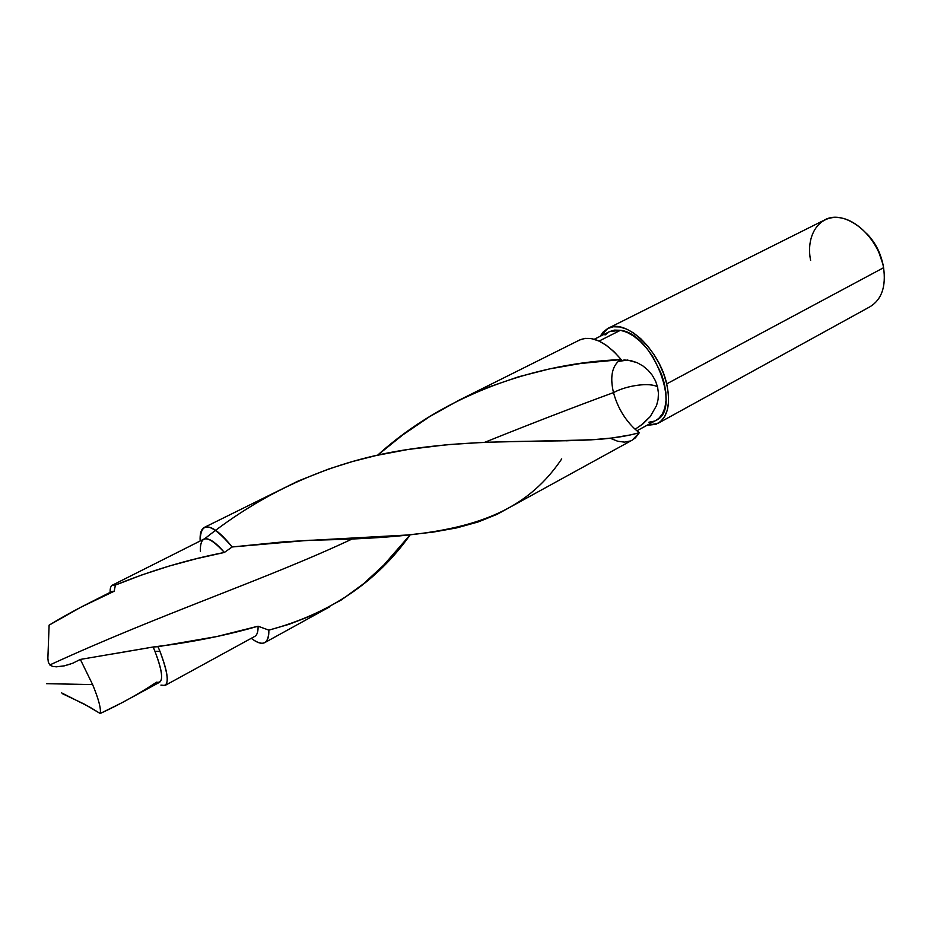 <?xml version="1.0" encoding="UTF-8"?>
<svg xmlns="http://www.w3.org/2000/svg" width="931" height="931" viewBox="0 0 931 931"><rect width="100%" height="100%" fill="white"/><g stroke="black" fill="none" stroke-linecap="round" stroke-linejoin="round"><path stroke-width="1.4" d="M49.11 625.155L47.877 658.298L48.331 662.185L49.809 664.955C162.087 613.32 268.012 578.791 353.85 538.188C268.012 578.791 162.087 613.32 49.809 664.955L48.331 662.185L47.877 658.298L49.11 625.155L81.078 607.105L114.187 591.243C91.808 601.065 70.116 612.365 49.11 625.155L49.029 626.621L49.11 625.155M561.719 458.902C515.774 527.167 441.527 537.699 308.871 540.283L232.145 546.974L224.371 552.455C187.259 559.706 150.927 570.587 115.397 585.087L114.187 591.243L112.023 591.418L87.142 603.998M165.066 685.46L160.9 685.123C169.617 687.776 169.302 676.511 159.946 651.339C167.452 670.902 169.163 682.283 165.066 685.46L254.733 636.42C257.119 635.07 258.224 631.672 258.073 626.202L268.838 630.136C269.036 636.804 267.686 640.959 264.8 642.599C261.553 644.24 257.037 642.821 251.254 638.317C262.856 646.929 268.722 644.205 268.838 630.136C329.818 613.75 376.939 581.956 410.222 534.755L383.805 565.036L363.602 583.725L341.421 599.89L314.41 614.483L288.936 624.352L268.838 630.136L258.073 626.202L216.946 636.513L158.026 646.696L159.946 651.339L154.953 651.316L159.946 651.339L158.026 646.696L153.161 646.998L154.953 651.316C163.228 673.357 163.775 683.645 156.594 682.179C139.103 693.758 120.32 704.197 100.222 713.495L89.702 707.071L61.399 692.78M127.5 651.479L128.094 651.095L127.5 651.479M579.676 339.978L585.005 338.372L591.616 338.628L598.854 340.979L606.407 345.378L613.971 351.65L621.21 359.575L618.254 361.461L627.471 360.053L637.083 362.659L642.925 365.941L648.046 370.201L652.294 375.274L655.494 380.919L657.565 386.97L658.45 393.254L658.101 399.469L656.553 405.532L650.222 416.611L643.135 423.721L635.128 429.261C624.666 419.369 617.451 407.161 613.494 392.614C573.729 407.196 530.833 423.756 484.795 442.295C530.833 423.756 573.729 407.196 613.494 392.614C610.119 378.149 611.702 367.757 618.254 361.461L621.21 359.575C537.676 362.811 445.169 393.883 377.614 455.189L402.716 434.952L429.691 416.588L458.832 400.318L487.937 387.343L518.439 376.822L549.558 368.909L580.7 363.474L621.21 359.575C605.685 341.619 591.86 335.09 579.71 339.966L458.832 400.318M666.701 383.875C670.809 403.845 667.864 417.03 657.868 423.419L646.94 425.327L655.901 424.327L660.812 421.336L664.664 416.553L667.271 410.164L668.528 402.367L668.342 393.487L666.701 383.875L663.687 373.901L659.392 364.021L654.004 354.618L647.743 346.099L640.889 338.826L633.72 333.065L626.54 329.062L619.639 326.944L613.285 326.769L607.722 328.503L603.148 332.053L600.204 336.289L607.978 328.375C625.12 317.925 659.357 349.462 666.701 383.875L883.577 267.709L666.701 383.875M657.868 423.419L870.148 306.66C881.692 299.491 886.172 286.515 883.577 267.709L883.577 267.709C878.829 235.403 844.51 208.358 824.645 219.96L607.978 328.375M609.479 331.622L614.53 330.098L620.465 330.284L599.052 341.072L620.465 330.284L609.502 331.622L594.281 339.256M62.691 693.828L84.314 704.115L100.222 713.495C101.188 708.782 98.639 699.134 92.611 684.564L46.55 683.691L92.611 684.564C98.639 699.134 101.188 708.782 100.222 713.495L122.298 702.556L159.678 682.214C163.356 679.339 161.785 669.04 154.953 651.316L153.161 646.998L80.345 659.427L92.611 684.564L80.345 659.427L72.571 663.303L64.472 665.816L56.372 666.817L52.671 666.421L49.809 664.955L52.671 666.421L56.372 666.817L64.099 665.898L72.571 663.303L80.345 659.427L153.161 646.998L174.016 644.299C204.692 639.644 232.715 633.615 258.073 626.202M200.328 551.199C200.095 534.324 208.102 534.743 224.371 552.455C215.131 541.702 208.241 537.28 203.703 539.2L112.407 585.145L115.397 585.087L142.059 574.858L169.384 566.001L196.709 558.635L224.371 552.455L232.145 546.974L284.025 541.807L407.499 534.999L433.427 532.067L456.842 527.865L478.08 521.988L497.189 514.261L632.277 440.095L639.341 432.694L635.442 437.803L632.161 440.154M110.754 592.768L114.187 591.243L115.397 585.087C111.685 584.074 109.939 586.507 110.137 592.372C109.986 588.45 110.742 586.041 112.407 585.145M204.517 538.886C265.754 490.102 334.043 460.228 409.407 449.254C482.863 438.198 551.676 443.04 600.111 439.234C614.786 438.07 627.855 435.894 639.341 432.694L635.128 429.261L639.341 432.694L630.671 434.882L611.911 438.012L590.824 439.874L485.575 442.26L447.404 444.657L407.871 449.498L376.112 455.527L352.302 461.578L328.899 468.933L298.223 481.013L204.331 527.4C210.453 524.979 219.728 531.496 232.145 546.974C211.186 522.512 200.526 520.522 200.165 540.981C199.734 533.672 201.131 529.145 204.331 527.4M630.392 440.98L624.398 442.132L617.718 441.247L610.608 438.42M215.526 530.193L213.187 531.997M268.64 495.595L254.256 503.834M605.057 334.997L609.328 331.704M636.92 430.809L656.052 420.323C682.295 409.547 652.619 333.473 620.465 330.284L626.9 332.286L633.592 336.021L640.272 341.398L646.649 348.182L652.48 356.119L661.499 374.087L664.315 383.363L665.84 392.323L666.026 400.609L664.874 407.871L662.453 413.853L658.869 418.333L655.959 420.381M654.295 421.138L648.907 422.22M867.192 234.042L873.394 241.653L877.7 248.984L882.728 263.636C880.33 252.313 875.152 242.456 867.192 234.042M810.61 260.401C805.827 236.544 817.907 216.108 837.586 217.505C857.183 218.517 879.341 242.409 883.577 267.709M635.128 429.261C624.666 419.369 617.451 407.161 613.494 392.614C627.005 385.225 650.513 382.152 657.565 386.97L658.45 393.254L658.101 399.469L656.553 405.532L650.222 416.611L640.481 425.804M618.265 361.449L624.212 359.983L630.753 360.576L637.083 362.659L642.925 365.941L648.046 370.201L652.294 375.274L655.494 380.919L657.565 386.97C650.513 382.152 627.005 385.225 613.494 392.614C610.119 378.149 611.702 367.757 618.254 361.461M264.8 642.599L329.795 606.779M566.351 440.805L600.111 439.234M64.099 665.898L70.628 664.024M113.698 653.806L152.149 647.173M153.452 646.987L174.016 644.299"/></g></svg>
